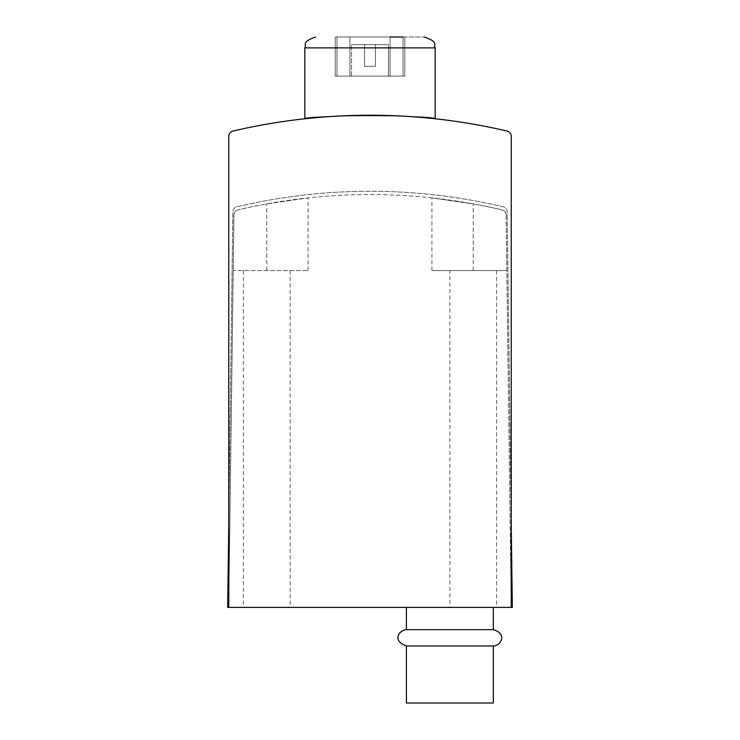 <?xml version="1.0" encoding="UTF-8"?>
<svg xmlns="http://www.w3.org/2000/svg" width="740" height="740" viewBox="0 0 740 740"><rect width="100%" height="100%" fill="white"/><g stroke="black" fill="none" stroke-linecap="round" stroke-linejoin="round"><path stroke-width="0.56" stroke-dasharray="3.7 2.78" d="M511.238 607.392L506.077 215.062A5.43 5.43 0 0 0 501.887 209.846A5.43 5.43 0 0 1 506.077 215.062L511.238 607.392L511.238 136.354A5.43 5.43 0 0 0 507.048 131.063A600.815 600.815 0 0 0 232.952 131.063A5.43 5.43 0 0 0 228.762 136.354L228.762 607.392L233.923 215.062A5.43 5.43 0 0 1 238.114 209.846A5.43 5.43 0 0 0 233.923 215.062L228.762 607.392M370 115.227C330.419 116.411 308.691 117.595 304.815 118.77C300.967 114.931 439.07 114.922 435.185 118.77C431.355 117.586 409.627 116.402 370 115.227C330.419 116.411 308.691 117.595 304.815 118.77C300.967 114.931 439.07 114.922 435.185 118.77C431.355 117.586 409.627 116.402 370 115.227M233.192 270.59L233.923 215.062L233.192 270.59L308.071 270.59L233.192 270.59M449.855 607.392L496.577 607.392L449.855 607.392L449.855 270.59L496.577 270.59L449.855 270.59M266.789 607.392L243.423 607.392L266.789 607.392M511.238 524.17L507.168 211.973A5.43 5.43 0 0 0 502.978 206.756A579.087 579.087 0 0 0 237.022 206.756A5.43 5.43 0 0 0 232.832 211.973L227.67 607.392L512.33 607.392L507.168 211.973A5.43 5.43 0 0 0 502.978 206.756A579.087 579.087 0 0 0 237.022 206.756A5.43 5.43 0 0 0 232.832 211.973L228.762 524.17M506.077 215.062A5.43 5.43 0 0 0 501.887 209.846A575.822 575.822 0 0 0 238.114 209.846A575.822 575.822 0 0 1 266.789 203.861L308.071 197.876L266.789 203.861A575.822 575.822 0 0 0 238.114 209.846A5.43 5.43 0 0 0 233.923 215.062A5.43 5.43 0 0 1 238.114 209.846A575.822 575.822 0 0 1 501.887 209.846A575.822 575.822 0 0 0 473.212 203.861L431.929 197.876L473.212 203.861A575.822 575.822 0 0 1 501.887 209.846A5.43 5.43 0 0 1 506.077 215.062M506.808 270.59L431.929 270.59L506.808 270.59M493.312 703L406.399 703M493.312 645.965L406.399 645.965M493.312 629.666L406.399 629.666M370 37L424.325 37L370 37M390.063 37L390.063 76.109L335.229 76.109L390.063 76.109L336.978 76.109L390.063 76.109L390.063 37L336.978 37L403.023 37L335.229 37L404.771 37L390.063 37L403.023 37L403.023 76.109L404.771 76.109L403.023 76.109L403.023 37L403.023 76.109L390.063 76.109L390.063 37L390.063 76.109L404.771 76.109L403.023 76.109L403.023 37M336.978 76.109L336.978 37L336.978 76.109L336.978 37L336.978 76.109L335.229 76.109L336.978 76.109M349.937 76.109L349.937 37L349.937 76.109M388.472 76.109L351.528 76.109L388.472 76.109L351.528 76.109L388.472 76.109L388.472 44.604L351.528 44.604L388.472 44.604L351.528 44.604L388.472 44.604L388.472 76.109M351.528 76.109L351.528 44.604L351.528 76.109M375.43 44.604L364.57 44.604L375.43 44.604L364.57 44.604L375.43 44.604L375.43 66.332L364.57 66.332L364.57 44.604L364.57 66.332L375.43 66.332L375.43 44.604L375.43 66.332L364.57 66.332L364.57 44.604L364.57 66.332L375.43 66.332L375.43 44.604M473.212 270.59L473.212 203.861L473.212 270.59M266.789 270.59L266.789 203.861L266.789 270.59M370 47.869L435.185 47.869L370 47.869M435.185 118.77L435.185 47.869L304.815 47.869L304.815 118.77M431.929 270.59L431.929 197.876M308.071 270.59L308.071 197.876M496.577 270.59L496.577 607.392M243.423 270.59L243.423 607.392M290.145 270.59L290.145 607.392M335.229 76.109L335.229 37L335.229 76.109M404.771 76.109L404.771 37L404.771 76.109"/><path stroke-width="1.11" d="M511.238 607.392L511.238 136.354A5.43 5.43 0 0 0 507.048 131.063A600.815 600.815 0 0 0 232.952 131.063A5.43 5.43 0 0 0 228.762 136.354L228.762 607.392L512.33 607.392L511.238 524.17M228.762 524.17L227.67 607.392L228.762 607.392M493.312 629.666L406.399 629.666C400.571 629.453 390.544 640.119 406.399 645.965L406.399 703L493.312 703L493.312 645.965C500.074 646.316 508.269 633.995 493.312 629.666L493.312 607.392M406.399 645.965L493.312 645.965M390.063 37L403.023 37M304.815 118.77L304.815 47.869L435.185 47.869C433.104 44.65 439.181 42.171 424.325 37C439.181 42.171 433.104 44.65 435.185 47.869L435.185 118.77M406.399 629.666L406.399 607.392M304.815 47.869C306.897 44.65 300.819 42.171 315.675 37C300.819 42.171 306.897 44.65 304.815 47.869"/></g></svg>

